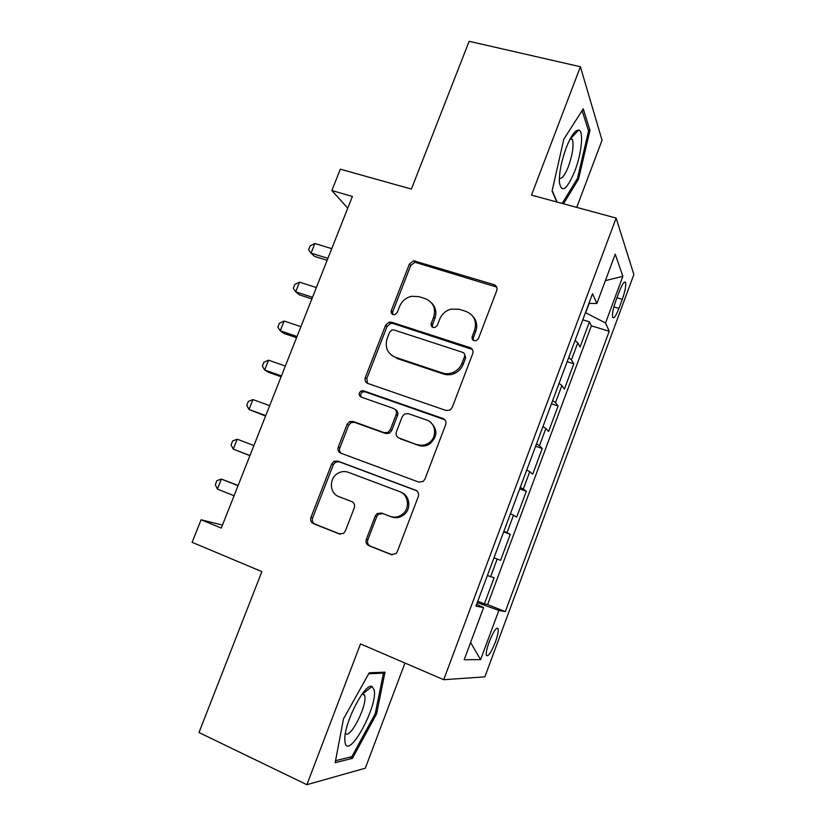<?xml version="1.0" encoding="UTF-8"?>
<svg xmlns="http://www.w3.org/2000/svg" width="826" height="826" viewBox="0 0 826 826"><rect width="100%" height="100%" fill="white"/><g stroke="black" fill="none" stroke-linecap="round" stroke-linejoin="round"><path stroke-width="1.24" d="M474.145 340.663L476.395 340.58L478.491 338.495L496.767 290.515C497.531 287.706 496.602 285.755 493.989 284.66L413.681 260.758L409.417 264.01L391.307 310.597C390.76 312.527 391.348 313.87 393.083 314.634L394.745 314.696L397.254 312.507L399.608 306.446C401.963 300.974 406 297.577 411.73 296.266L418.772 296.637L425.235 298.661C433.299 302.14 436.087 308.335 433.619 317.246L431.255 323.379C430.707 325.33 431.327 326.704 433.103 327.488L435.023 327.488L437.357 325.33L439.721 319.187C441.889 314.025 445.658 310.669 451.027 309.13L459.256 309.306L465.885 311.381C474.155 314.933 477.067 321.231 474.599 330.276L472.224 336.492C471.687 338.474 472.327 339.858 474.145 340.663M495.332 642.194C497.634 635.752 498.594 631.281 498.181 628.772C496.571 626.769 493.576 631.116 489.219 641.823C486.886 648.307 485.936 652.788 486.349 655.276C488.021 657.197 491.016 652.839 495.332 642.194M366.321 539.337C365.505 542.248 366.362 544.375 368.902 545.707L391.101 554.535L395.902 553.657L397.327 551.603L418.307 496.519C419.102 493.597 418.214 491.501 415.623 490.21L337.669 461.042L334.014 461.321L331.701 463.975L310.927 517.406C310.111 520.266 310.927 522.342 313.364 523.632L339.28 533.937L343.564 533.359L345.34 531.035L354.292 507.825C355.097 504.944 354.261 502.858 351.762 501.578L338.836 496.602C329.275 493.411 328.851 477.934 338.133 473.174C341.448 471.367 344.824 471.068 348.252 472.276L399.557 491.584C408.612 494.547 410.326 508.599 402.272 514.412C398.452 517.21 394.384 517.861 390.089 516.353L381.426 513.018L377.048 513.638L375.293 515.951L366.321 539.337L367.849 539.801C367.033 542.703 367.89 544.819 370.42 546.151L392.236 554.824M576.724 207.388L602.04 140.234L580.399 66.751L469.137 41.3L411.389 189.061L340.333 169.196L331.856 190.538L352.392 196.443L221.285 528.062L201.09 519.75L192.128 542.321L261.863 571.623L198.983 732.528L306.88 784.7L365.329 768.18L404.967 663.03M580.399 66.751L531.49 195.122L616.124 218.074L443.717 679.705L360.508 643.919L306.88 784.7M446.019 410.481L449.974 410.078L452.235 407.435L472.74 353.59C473.515 350.74 472.606 348.748 469.994 347.591L391.576 322.212L389.118 322.14L385.608 325.248L365.298 377.523C364.503 380.311 365.34 382.283 367.797 383.44L446.019 410.481M445.679 424.647L424.936 479.111L423.17 481.434L418.72 482.095L340.735 453.144C338.278 451.925 337.452 449.902 338.268 447.083L347.075 424.409L349.666 421.632L353.043 421.446L384.245 432.669L387.972 432.359L390.316 429.685L396.17 414.497C396.955 411.668 396.098 409.655 393.579 408.457L361.076 397.058C358.412 395.076 358.494 393.011 361.313 390.874L363.502 390.801L442.963 418.503C445.565 419.722 446.463 421.766 445.679 424.647M477.779 601.256L484.366 603.899L494.113 577.735L490.623 576.651L497.19 559.037L493.989 557.808L500.587 560.348L510.272 534.36L503.664 531.872M503.87 531.325L507.009 532.708L513.524 515.217L516.704 517.097L526.317 491.284L519.709 488.899M520.246 487.443L523.281 489.064L529.755 471.687L532.708 474.145L542.259 448.508L535.63 446.205M536.508 443.861L539.44 445.72L545.872 428.467L548.598 431.471L558.087 406L551.458 403.8M552.656 400.569L555.485 402.665L561.876 385.525L564.385 389.087L573.812 363.791L571.427 359.909L568.701 357.575M567.173 361.674L573.812 363.791M619.345 291.371L615.907 300.623C613.202 308.366 612.076 313.901 612.551 317.205C613.687 319.208 615.814 316.275 618.922 308.397L622.277 299.342C624.993 291.609 626.118 286.054 625.654 282.668C624.559 280.644 622.453 283.535 619.345 291.371M616.124 218.074L633.872 274.5L484.852 676.855L443.717 679.705M484.366 603.899L487.619 604.549L505.305 611.643L609.237 331.267L605.551 322.987L585.458 312.651M505.305 611.643L498.852 610.435L480.587 659.633L464.191 659.716L483.602 607.585L475.952 606.16L592.531 293.695L596.878 303.472L615.236 254.181L622.876 276.318L605.551 322.987M487.619 604.549L591.375 325.816L589.434 321.861L580.069 346.982L577.777 342.883L575.082 340.457M555.485 402.665L558.087 406M539.44 445.72L542.259 448.508M523.281 489.064L526.317 491.284M507.009 532.708L510.272 534.36M500.587 560.348L497.19 559.037M476.86 604.436L477.283 602.598M495.559 285.507L494.32 285.135M585.696 312.724L589.165 303.431M222.462 525.099L201.09 519.75M331.856 190.538L347.767 208.152M582.784 319.838L589.434 321.861M591.375 325.816L609.237 331.267M588.897 303.431L596.878 303.472M561.876 385.525L559.088 383.336M545.872 428.467L542.981 426.505M529.755 471.687L526.761 469.973M513.524 515.217L510.437 513.741M483.602 607.585L476.633 604.333M487.381 575.515L490.623 576.651M477.511 602.691L498.852 610.435M605.375 280.644L622.876 276.318M480.587 659.633L470.593 642.525M563.487 203.805L578.52 179.17L589.971 130.353L583.259 108.836L563.817 139.181L552.078 191.012L556.838 201.998M352.423 758.361L376.532 713.984L385.019 672.178L369.274 672.777L343.492 718.857L335.17 762.666L352.423 758.361L349.883 757.174M588.205 129.919L589.971 130.353M577.198 178.829L578.52 179.17M375.293 713.427L376.532 713.984M473.412 340.322L473.329 337.741L475.693 331.556C477.624 325.826 476.726 320.798 472.978 316.461M431.74 303.121C435.829 307.417 436.871 312.569 434.848 318.557L432.504 324.67L432.597 327.272M496.736 287.107L414.972 262.265L410.718 265.497L392.691 311.918L392.784 314.52M472.4 349.47L392.959 323.493L390.512 323.42L387.012 326.518L366.785 378.597L367.549 383.347M464.584 356.543C465.131 354.55 464.491 353.156 462.674 352.351L393.857 329.925L392.051 329.894L389.665 332.052L387.177 338.464C384.658 347.333 387.373 353.58 395.334 357.224L442.323 372.939C446.05 374.116 449.778 373.889 453.515 372.247C457.552 370.316 460.402 367.271 462.075 363.13L464.584 356.543L465.709 357.72L464.439 353.827M391.71 355.366L395.334 357.224M465.709 357.72L463.21 364.276C461.558 368.406 458.709 371.442 454.692 373.362C450.965 375.004 447.248 375.231 443.541 374.044L396.707 358.381M395.251 409.531C397.564 410.801 398.328 412.773 397.554 415.447L391.73 430.573L389.397 433.237L385.68 433.547L354.581 422.354L351.215 422.54L348.634 425.307L339.858 447.899C339.145 450.098 339.61 451.905 341.241 453.34M444.801 419.701L364.999 391.823L362.81 391.896C360.59 393.217 360.074 394.952 361.272 397.12M417.295 444.553C421.095 445.813 424.77 445.369 428.343 443.232C437.45 437.976 436.324 422.953 426.67 420.062L408.343 413.64L404.688 413.919L402.241 416.645L396.397 431.864C395.592 434.713 396.459 436.748 398.999 437.976L418.617 445.39C422.396 446.649 426.061 446.205 429.623 444.078C437.708 436.644 437.945 429.334 430.346 422.158M418.617 445.39L400.383 438.833M401.116 492.306C410.026 495.363 411.627 509.229 403.656 514.98C399.856 517.757 395.809 518.408 391.524 516.911L382.892 513.586L378.535 514.206L376.78 516.518L367.849 539.801M351.948 501.661L338.836 496.602M416.665 490.758L339.28 461.806L335.635 462.085L333.322 464.718L312.641 517.954C311.825 520.803 312.641 522.868 315.078 524.149L340.374 534.205M331.753 248.657L314.871 243.484L311.051 253.128L314.675 256.442L327.148 260.314M314.871 243.484L310.101 245.941L308.573 249.782L311.051 253.128L327.922 258.352M574.803 171.137C581.649 153.574 583.972 130.632 578.665 130.043C575.113 129.95 570.952 135.877 566.202 147.823C561.339 161.359 559.078 172.913 559.408 182.484C561.711 193.614 566.842 189.835 574.803 171.137M559.367 178.282C561.887 179.211 564.932 175.215 568.484 166.305C572.666 154.276 573.956 145.345 572.377 139.501L570.57 138.159M582.123 110.612L588.556 131.045L577.477 178.375L562.155 203.444M557.137 202.081L552.171 190.61M374.199 689.937L372.051 686.489C365.237 682.245 344.091 722.864 344.793 739.466L345.103 742.677C348.634 760.157 378.04 705.993 374.199 689.937M345.402 733.292C349.687 740.23 367.353 705.765 364.772 695.853L362.583 693.458M368.726 673.748L383.46 673.159L375.241 713.685L351.855 756.688L335.542 760.684M381.519 672.312L383.46 673.159M316.379 287.541L299.539 282.141L295.687 291.846L299.446 294.851L311.898 298.888M299.539 282.141L294.799 284.464L293.261 288.326L295.687 291.846L312.527 297.298M300.912 326.662L284.092 321.035L280.22 330.803L284.123 333.498L296.544 337.7M284.092 321.035L279.405 323.214L277.866 327.106L280.22 330.803L297.03 336.492M285.342 366.042L268.564 360.177L264.661 369.996L268.708 372.381L281.108 376.759M268.564 360.177L263.917 362.211L262.358 366.125L264.661 369.996L281.439 375.923M269.679 405.659L252.932 399.567L249.008 409.448L265.569 416.067M252.932 399.567L248.327 401.457L246.767 405.39L249.008 409.448L265.745 415.612M253.912 445.534L237.207 439.195L233.252 449.137L249.937 455.611M237.207 439.195L232.653 440.939L231.073 444.904L233.252 449.137L249.958 455.539M238.146 485.43L221.378 479.08L217.403 489.085L234.068 495.734M238.053 485.657L221.378 479.08L216.866 480.67L215.287 484.655L217.403 489.085M571.427 359.909L577.777 342.883M616.97 297.773L622.277 299.342M613.904 306.9L618.922 308.397M475.693 331.556L474.599 330.276M432.504 324.67L431.255 323.379M434.848 318.557L433.619 317.246M392.691 311.918L391.307 310.597M410.718 265.497L409.417 264.01M416.655 262.431L415.364 260.923M495.001 286.116L493.989 284.66M473.329 337.741L472.224 336.492M366.785 378.597L365.298 377.523M387.012 326.518L385.608 325.248M392.959 323.493L391.576 322.212M471.109 348.809L469.994 347.591M443.541 374.044L442.323 372.939M463.21 364.276L462.075 363.13M339.858 447.899L338.268 447.083M348.634 425.307L347.075 424.409M354.581 422.354L353.043 421.446M385.68 433.547L384.245 432.669M391.73 430.573L390.316 429.685M397.554 415.447L396.17 414.497M364.999 391.823L363.502 390.801M444.192 419.443L442.963 418.503M376.78 516.518L375.293 515.951M382.892 513.586L381.426 513.018M391.524 516.911L390.089 516.353M340.002 534.143L339.28 533.937M315.078 524.149L313.364 523.632M312.641 517.954L310.927 517.406M333.322 464.718L331.701 463.975M339.28 461.806L337.669 461.042M416.459 490.623L415.623 490.21M391.978 554.783L391.101 554.535M370.42 546.151L368.902 545.707M496.777 628.204L498.181 628.772M624.177 282.244L625.654 282.668M414.972 262.265L413.681 260.758M390.512 323.42L389.118 322.14M454.692 373.362L453.515 372.247M351.215 422.54L349.666 421.632M389.397 433.237L387.972 432.359M362.81 391.896L361.313 390.874M429.623 444.078L428.343 443.232M378.535 514.206L377.048 513.638M403.656 514.98L402.272 514.412M335.635 462.085L334.014 461.321M570.993 138.179L578.665 130.043M570.147 138.944L572.377 139.501M363.244 693.53L372.051 686.489M362.273 693.861L364.493 694.852"/></g></svg>
